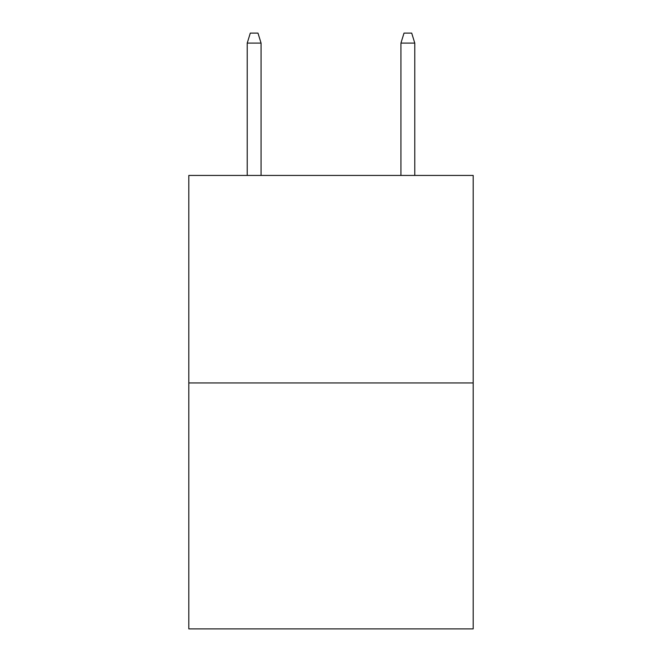 <?xml version="1.0" encoding="UTF-8"?>
<svg xmlns="http://www.w3.org/2000/svg" width="662" height="662" viewBox="0 0 662 662"><rect width="100%" height="100%" fill="white"/><g stroke="black" fill="none" stroke-linecap="round" stroke-linejoin="round"><path stroke-width="0.99" d="M473.189 382.959L473.189 175.438L188.811 175.438L188.811 628.9L473.189 628.9L473.189 382.959L188.811 382.959M261.06 175.438L261.06 43.088L247.224 43.088L247.224 175.438M247.224 43.088L250.302 33.1L257.981 33.1L261.06 43.088M400.94 43.088L404.019 33.1L411.698 33.1L414.776 43.088L400.94 43.088L400.94 175.438M414.776 43.088L414.776 175.438"/></g></svg>

